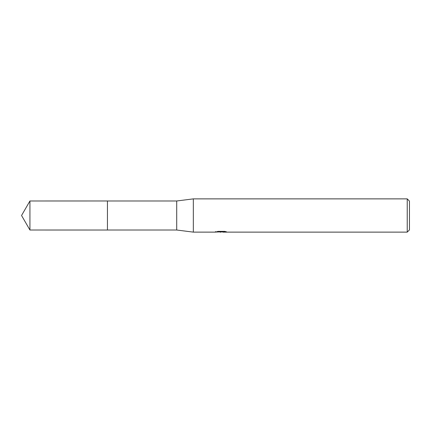 <?xml version="1.0" encoding="UTF-8"?>
<svg xmlns="http://www.w3.org/2000/svg" width="431" height="431" viewBox="0 0 431 431"><rect width="100%" height="100%" fill="white"/><g stroke="black" fill="none" stroke-linecap="round" stroke-linejoin="round"><path stroke-width="0.65" d="M215.5 231.533L215.387 232.126L193.336 232.126L176.71 230.019L107.443 230.019L107.448 200.981L176.71 200.981L193.336 198.874L407.236 198.874L409.45 201.094L409.45 229.906L407.236 232.126L222.8 232.126L222.741 231.56L223.57 231.372M107.443 230.019L107.443 200.981L107.443 230.025L29.933 230.019L29.933 200.981L107.443 200.975M176.71 230.019L176.71 200.981M193.336 232.126L193.336 198.874M222.741 231.862L219.11 231.959M221.044 232.126L220.257 232.126M407.236 232.126L407.236 198.874M215.5 232.088L221.706 231.808L216.389 231.808L218.124 231.372L224.68 231.372L226.582 231.862L222.741 232.115M221.706 231.372L221.706 231.808M221.706 231.571L222.741 231.571M29.933 200.981L21.55 215.5L29.933 230.019"/></g></svg>
